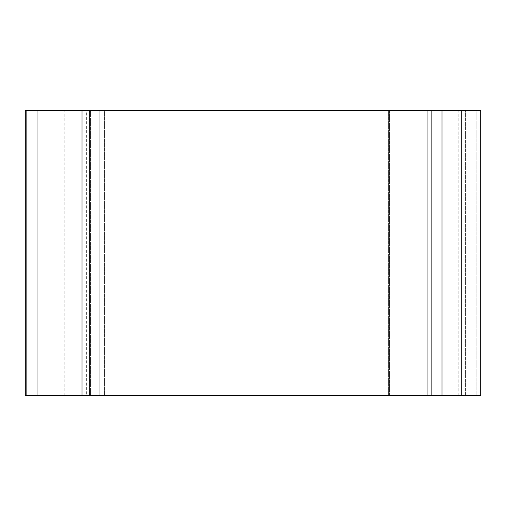 <?xml version="1.0" encoding="UTF-8"?>
<svg xmlns="http://www.w3.org/2000/svg" width="506" height="506" viewBox="0 0 506 506"><rect width="100%" height="100%" fill="white"/><g stroke="black" fill="none" stroke-linecap="round" stroke-linejoin="round"><path stroke-width="0.38" stroke-dasharray="2.53 1.9" d="M475.95 110.58L461.712 110.58L461.712 395.42L475.95 395.42L475.95 110.58L475.95 395.42L461.712 395.42L461.712 110.58L480.7 110.58L461.712 110.58L461.712 395.42L174.968 395.42L174.968 110.58L461.712 110.58L174.968 110.58L174.968 395.42L174.968 110.58L174.968 395.42L461.712 395.42L461.712 110.58L475.95 110.58L474.868 110.58L475.95 110.58L475.95 395.42L461.712 395.42L461.712 110.58L461.712 395.42L441.985 395.42L441.985 110.58L37.216 110.58L37.216 395.42L90.523 395.42L90.523 110.58L104.559 110.58L104.559 395.42L427.235 395.42L427.235 110.58L441.985 110.58L441.985 395.42L427.235 395.42L427.235 110.58L104.559 110.58L104.559 395.42L90.523 395.42L90.523 110.58L37.216 110.58L37.216 395.42L86.362 395.42L86.362 110.58L461.712 110.58L461.712 395.42L474.868 395.42L174.968 395.42L480.7 395.42L461.712 395.42L461.712 110.58L461.712 395.42L461.712 110.58L117.05 110.58L117.05 395.42L117.05 110.58L461.712 110.58L117.05 110.58L117.05 395.42L475.95 395.42L475.95 110.58M86.362 395.42L88.961 395.42L88.961 110.58L86.362 110.58L86.362 395.42L37.216 395.42L461.712 395.42L117.05 395.42L117.05 110.58L37.216 110.58L37.216 395.42L85.925 395.42L85.925 110.58L89.676 110.58L37.216 110.58L37.216 395.42L117.05 395.42L107.082 395.42L107.082 110.58L441.985 110.58L441.985 395.42L427.235 395.42L427.235 110.58L441.985 110.58L441.985 395.42L37.216 395.42L85.925 395.42L85.925 110.58L37.216 110.58L88.961 110.58L88.961 395.42L86.362 395.42M89.676 395.42L85.925 395.42L89.676 395.42M98.436 110.58L92.769 110.58M438.582 110.58L433.218 110.58M438.582 395.42L433.218 395.42M98.436 395.42L92.769 395.42M458.196 395.42L458.196 110.58L476.127 110.58L476.127 395.42L389.411 395.42L389.411 110.58L458.196 110.58L458.196 395.42L476.127 395.42L476.127 110.58L388.633 110.58L388.633 395.42L64.825 395.42L107.082 395.42L107.082 110.58L64.825 110.58L133.186 110.58L133.186 395.42L133.186 110.58L388.633 110.58L388.633 395.42L465.571 395.42L465.571 110.58L465.571 395.42L476.127 395.42L64.888 395.42L117.05 395.42L117.05 110.58L90.523 110.58L90.523 395.42L117.05 395.42L117.05 110.58L441.985 110.58L104.559 110.58L104.559 395.42L90.523 395.42L90.523 110.58L104.559 110.58L104.559 395.42L427.235 395.42L427.235 110.58L64.888 110.58L476.127 110.58L389.411 110.58L389.411 395.42L141.99 395.42L141.99 110.58L389.411 110.58L141.99 110.58L141.99 395.42L25.3 395.42L458.196 395.42M25.3 110.58L141.99 110.58L25.3 110.58M441.985 395.42L90.523 395.42L441.985 395.42M64.825 395.42L64.825 110.58"/><path stroke-width="0.76" d="M438.582 110.58L480.7 110.58L480.7 395.42L480.7 110.58L441.985 110.58L441.985 395.42L431.846 395.42L431.846 110.58L441.985 110.58L441.985 395.42L461.712 395.42L461.712 110.58L461.712 395.42L480.7 395.42L438.582 395.42M433.218 395.42L89.676 395.42L89.676 110.58L99.948 110.58L99.948 395.42L431.846 395.42L431.846 110.58L99.948 110.58L99.948 395.42L98.436 395.42M433.218 110.58L98.436 110.58M92.769 110.58L89.676 110.58L89.676 395.42L82.029 395.42L82.029 110.58L25.3 110.58L25.3 395.42L25.3 110.58L25.3 395.42L26.129 395.42L26.129 110.58L26.129 395.42L92.769 395.42M25.3 110.58L89.676 110.58L82.029 110.58L82.029 395.42L25.3 395.42"/></g></svg>
